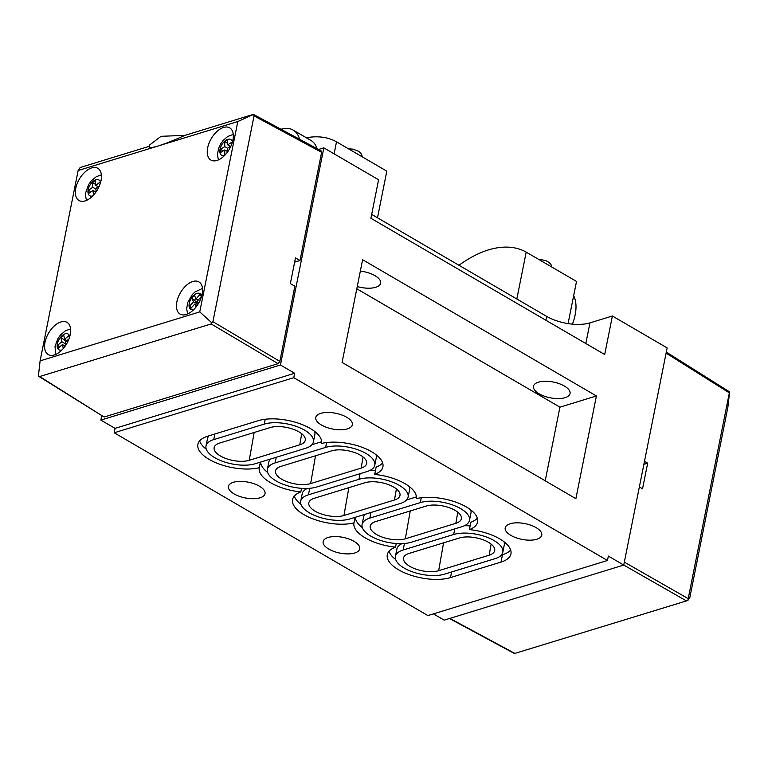 <?xml version="1.0" encoding="UTF-8"?>
<svg xmlns="http://www.w3.org/2000/svg" width="768" height="768" viewBox="0 0 768 768"><rect width="100%" height="100%" fill="white"/><g stroke="black" fill="none" stroke-linecap="round" stroke-linejoin="round"><path stroke-width="1.15" d="M281.03 129.283A37.296 20.986 120.2 0 1 293.174 130.09A37.296 20.986 120.2 0 1 299.626 139.306M293.174 130.09L310.925 140.429A37.296 20.986 120.2 0 1 317.107 148.733M306.355 137.77A117.187 65.942 120.2 0 1 336.499 141.83L334.109 153.84M336.499 141.83L386.813 171.149L377.491 217.805M572.419 324.134A37.296 20.986 -59.8 0 0 575.165 314.861A37.296 20.986 -59.8 0 0 573.648 295.738M568.08 323.587L576.509 281.434L526.195 252.115A117.187 65.942 -59.8 0 0 458.966 265.286M516.826 299.002L526.195 252.115M96.115 191.818L95.875 188.438L99.283 186.067M95.597 184.454L92.429 182.486L95.318 180.48L95.654 185.251L99.994 182.237L100.109 183.917M95.654 185.251L98.266 186.778M92.429 182.486L92.765 187.267L95.923 189.11M91.037 191.808L88.426 190.282L88.646 193.469L92.986 190.454L93.514 195.101M88.426 190.282L92.765 187.267M92.986 190.454L95.885 192.144M97.862 187.066L96.941 186M225.571 154.445L224.784 154.925L224.765 149.942L220.416 152.611L220.397 149.29L224.746 146.621L224.726 141.638L227.626 139.862L227.645 144.845L230.438 146.467M224.746 146.621L227.664 148.32M224.726 141.638L227.645 143.338M227.645 144.845L231.994 142.176L232.003 143.434M227.683 151.814L227.664 148.166L230.928 146.17M224.765 149.942L227.674 151.642M223.181 150.912L220.397 149.29M75.773 188.275A18.643 10.493 -59.8 0 0 79.018 200.515A18.643 10.493 -59.8 0 0 91.709 196.896A18.643 10.493 -59.8 0 0 101.03 180.528A18.643 10.493 -59.8 0 0 97.795 168.298A18.643 10.493 -59.8 0 0 85.094 171.907A18.643 10.493 -59.8 0 0 75.773 188.275M207.658 147.821A18.643 10.493 -59.8 0 0 210.902 160.051A18.643 10.493 -59.8 0 0 223.594 156.442A18.643 10.493 -59.8 0 0 232.915 140.074A18.643 10.493 -59.8 0 0 229.67 127.834A18.643 10.493 -59.8 0 0 216.979 131.453A18.643 10.493 -59.8 0 0 207.658 147.821M176.87 301.872A18.643 10.493 -59.8 0 0 180.115 314.112A18.643 10.493 -59.8 0 0 192.806 310.493A18.643 10.493 -59.8 0 0 202.128 294.125A18.643 10.493 -59.8 0 0 198.893 281.894A18.643 10.493 -59.8 0 0 186.192 285.504A18.643 10.493 -59.8 0 0 176.87 301.872M44.995 342.336A18.643 10.493 -59.8 0 0 48.23 354.576A18.643 10.493 -59.8 0 0 60.922 350.957A18.643 10.493 -59.8 0 0 70.243 334.589A18.643 10.493 -59.8 0 0 67.008 322.349A18.643 10.493 -59.8 0 0 54.307 325.968A18.643 10.493 -59.8 0 0 44.995 342.336M149.299 146.765L149.664 144.96L161.05 136.32L185.021 135.35C173.914 140.304 164.899 143.866 157.968 146.026L78.144 170.515L80.035 167.693L81.552 167.088L149.395 146.275M320.582 150.922L321.619 152.323L254.035 115.891L253.45 114.49L237.802 121.536L157.968 146.026C151.296 148.042 148.483 148.109 149.53 146.237M185.021 135.35L252.998 114.49M294.643 262.147L300 260.506L321.619 152.323M254.035 115.891L212.918 321.677L279.84 361.392L294.874 286.186L290.352 283.622L295.478 257.942L300 260.506M279.84 361.392L278.074 363.658L211.152 323.942L39.696 376.531L104.112 417.024L278.074 363.658M104.112 417.024L38.784 376.339M78.144 170.515L40.109 360.874L199.757 311.894L237.802 121.536M40.109 360.874L38.4 376.042L39.696 376.531L38.4 376.042M211.152 323.942L211.814 322.838L199.757 311.894M211.814 322.838L212.918 321.677M196.138 306.883L194.698 304.099L190.733 308.563L189.542 306.25L193.498 301.786L191.702 298.32L194.352 295.344L196.147 298.81L198.278 300.058M193.498 301.786L197.914 304.358M191.702 298.32L198.48 303.427M196.147 298.81L200.102 294.346L201.302 296.65L197.338 301.114L198.509 303.379M196.003 298.541L194.669 300.048M194.698 304.099L197.146 305.52M191.674 307.498L189.542 306.25M65.904 345.005L65.27 342.125L68.995 338.899M66.077 341.424L60.854 337.402L63.686 334.954L64.637 339.254L68.88 335.587L69.379 337.834M64.637 339.254L66.998 340.627M60.854 337.402L61.805 341.702L65.674 343.958M59.923 346.742L57.562 345.37L58.195 348.23L62.438 344.563L63.312 348.499M57.562 345.37L61.805 341.702M62.438 344.563L65.146 346.147M63.811 339.13L64.483 338.554M357.245 286.541A18.643 8.026 -168.7 0 0 380.64 283.2A18.643 8.026 -168.7 0 0 374.986 275.664A18.643 8.026 -168.7 0 0 360.336 271.114M539.136 393.792A18.643 8.026 -168.7 0 0 558.288 398.592A18.643 8.026 -168.7 0 0 570.048 393.571A18.643 8.026 -168.7 0 0 564.394 386.045A18.643 8.026 -168.7 0 0 545.251 381.245A18.643 8.026 -168.7 0 0 533.482 386.266A18.643 8.026 -168.7 0 0 539.136 393.792M234.106 493.92A18.643 8.026 -168.7 0 0 253.248 498.71A18.643 8.026 -168.7 0 0 265.018 493.699A18.643 8.026 -168.7 0 0 259.354 486.163A18.643 8.026 -168.7 0 0 240.211 481.373A18.643 8.026 -168.7 0 0 228.442 486.384A18.643 8.026 -168.7 0 0 234.106 493.92M328.81 549.101A18.643 8.026 -168.7 0 0 347.952 553.901A18.643 8.026 -168.7 0 0 359.722 548.88A18.643 8.026 -168.7 0 0 354.058 541.354A18.643 8.026 -168.7 0 0 334.915 536.554A18.643 8.026 -168.7 0 0 323.146 541.574A18.643 8.026 -168.7 0 0 328.81 549.101M321.437 425.002A18.643 8.026 -168.7 0 0 340.589 429.802A18.643 8.026 -168.7 0 0 352.349 424.781A18.643 8.026 -168.7 0 0 346.694 417.254A18.643 8.026 -168.7 0 0 327.542 412.454A18.643 8.026 -168.7 0 0 315.782 417.475A18.643 8.026 -168.7 0 0 321.437 425.002M510.845 535.373A18.643 8.026 -168.7 0 0 529.997 540.173A18.643 8.026 -168.7 0 0 541.757 535.152A18.643 8.026 -168.7 0 0 536.102 527.626A18.643 8.026 -168.7 0 0 516.96 522.826A18.643 8.026 -168.7 0 0 505.19 527.846A18.643 8.026 -168.7 0 0 510.845 535.373M101.702 415.891L100.858 420.096L280.445 365.002L294.653 373.277L293.77 377.683L607.478 560.486L608.362 556.09L623.75 565.056L444.163 620.15L433.421 613.882M318.509 149.482L323.837 147.85L280.445 365.002M323.837 147.85L378.586 179.76L370.896 218.275L604.694 354.518L612.394 316.003L667.142 347.904L623.75 565.056L686.448 600.912L514.55 653.51M331.546 450.864A20.717 8.909 11.3 0 1 354.586 452.534A20.717 8.909 11.3 0 1 366.682 463.43A20.717 8.909 11.3 0 1 361.142 468.106L310.627 483.6A20.717 8.909 11.3 0 1 287.357 481.843A20.717 8.909 11.3 0 1 275.539 470.813A20.717 8.909 11.3 0 1 281.04 466.358L331.546 450.864M270.163 427.574A20.717 8.909 11.3 0 1 293.203 429.245A20.717 8.909 11.3 0 1 305.299 440.141A20.717 8.909 11.3 0 1 299.76 444.816L249.245 460.31A20.717 8.909 11.3 0 1 225.974 458.554A20.717 8.909 11.3 0 1 214.157 447.523A20.717 8.909 11.3 0 1 219.658 443.069L270.163 427.574M394.464 500.006A20.717 8.909 -168.7 0 0 400.003 495.331A20.717 8.909 -168.7 0 0 387.907 484.426A20.717 8.909 -168.7 0 0 364.867 482.755L314.362 498.25A20.717 8.909 -168.7 0 0 308.861 502.704A20.717 8.909 -168.7 0 0 320.678 513.744A20.717 8.909 -168.7 0 0 343.949 515.501L394.464 500.006L396.413 488.928M455.846 523.296A20.717 8.909 -168.7 0 0 461.386 518.621A20.717 8.909 -168.7 0 0 449.29 507.715A20.717 8.909 -168.7 0 0 426.25 506.045L375.744 521.539A20.717 8.909 -168.7 0 0 370.243 525.994A20.717 8.909 -168.7 0 0 382.061 537.034A20.717 8.909 -168.7 0 0 405.331 538.79L455.846 523.296L457.795 512.218M489.168 555.187A20.717 8.909 -168.7 0 0 494.707 550.522A20.717 8.909 -168.7 0 0 482.611 539.616A20.717 8.909 -168.7 0 0 459.571 537.946L409.066 553.44A20.717 8.909 -168.7 0 0 403.565 557.894A20.717 8.909 -168.7 0 0 415.392 568.934A20.717 8.909 -168.7 0 0 438.662 570.682L489.168 555.187L491.126 544.109M596.41 395.962L362.611 259.718L342.086 362.429L575.885 498.672L596.41 395.962L559.93 407.155L356.803 288.787M607.478 560.486L427.891 615.581L114.182 432.778L115.066 428.371L100.858 420.096M353.962 522.902A37.296 16.042 -168.7 0 0 395.52 547.123A37.296 16.042 -168.7 0 0 387.293 554.755A37.296 16.042 -168.7 0 0 408.816 574.502A37.296 16.042 -168.7 0 0 450.499 577.584L501.005 562.09A37.296 16.042 -168.7 0 0 510.941 553.872A37.296 16.042 -168.7 0 0 469.382 529.613A37.296 16.042 -168.7 0 0 477.619 521.981A37.296 16.042 -168.7 0 0 457.248 502.666A37.296 16.042 -168.7 0 0 416.246 498.643A37.296 16.042 -168.7 0 0 374.678 474.422A37.296 16.042 11.3 0 0 382.915 466.79A37.296 16.042 11.3 0 0 362.544 447.475A37.296 16.042 11.3 0 0 321.542 443.453A37.296 16.042 11.3 0 0 299.962 423.734A37.296 16.042 11.3 0 0 258.326 420.672L207.811 436.166A37.296 16.042 11.3 0 0 197.885 444.384A37.296 16.042 11.3 0 0 218.246 463.699A37.296 16.042 11.3 0 0 259.258 467.712A37.296 16.042 11.3 0 0 300.816 491.933A37.296 16.042 -168.7 0 0 292.589 499.565A37.296 16.042 -168.7 0 0 312.95 518.88A37.296 16.042 -168.7 0 0 353.962 522.902L355.066 517.354M293.77 377.683L114.182 432.778M294.653 373.277L115.066 428.371M612.394 316.003L589.939 322.886A31.075 13.373 11.3 0 1 546.701 316.406L371.664 214.406M355.306 517.277A37.296 16.042 -168.7 0 0 362.362 527.654M396.25 543.514L395.52 547.123M301.536 488.323L300.816 491.933M294.326 496.099A37.296 16.042 -168.7 0 0 300.979 504.365M260.362 462.163L259.258 467.712M267.658 472.464A37.296 16.042 11.3 0 1 260.602 462.096M206.275 449.174A37.296 16.042 11.3 0 1 199.622 440.918M382.637 462.922A37.296 16.042 11.3 0 1 376.147 467.088L374.678 474.422M477.341 518.112A37.296 16.042 -168.7 0 1 470.851 522.278L469.382 529.613M501.322 555.11L502.474 554.755A37.296 16.042 -168.7 0 0 510.662 550.003M403.142 549.994A29.002 12.48 -168.7 0 0 395.414 556.378A29.002 12.48 -168.7 0 0 412.157 571.738A29.002 12.48 -168.7 0 0 444.576 574.138L495.082 558.643A29.002 12.48 -168.7 0 0 502.81 552.25A29.002 12.48 -168.7 0 0 486.067 536.89A29.002 12.48 -168.7 0 0 453.648 534.499L403.142 549.994L404.448 543.485M402.038 543.629A29.002 12.48 -168.7 0 0 396.883 549.043L395.414 556.378M502.81 552.25L504.278 544.915A29.002 12.48 -168.7 0 0 504.01 541.747M470.131 525.888A29.002 12.48 -168.7 0 0 464.333 525.763M369.821 518.093A29.002 12.48 -168.7 0 0 362.093 524.477A29.002 12.48 -168.7 0 0 378.835 539.837A29.002 12.48 -168.7 0 0 411.254 542.237L461.76 526.742A29.002 12.48 -168.7 0 0 469.488 520.349A29.002 12.48 -168.7 0 0 452.746 504.998A29.002 12.48 -168.7 0 0 420.326 502.598L369.821 518.093L370.944 512.486M365.05 514.291A29.002 12.48 -168.7 0 0 363.562 517.142L362.093 524.477M469.488 520.349L470.957 513.014A29.002 12.48 -168.7 0 0 470.688 509.846M308.438 494.803A29.002 12.48 -168.7 0 0 300.71 501.187A29.002 12.48 -168.7 0 0 317.453 516.547A29.002 12.48 -168.7 0 0 349.872 518.947L400.378 503.453A29.002 12.48 -168.7 0 0 408.106 497.059A29.002 12.48 -168.7 0 0 391.363 481.709A29.002 12.48 -168.7 0 0 358.944 479.309L308.438 494.803L309.734 488.294M307.334 488.438A29.002 12.48 -168.7 0 0 302.179 493.853L300.71 501.187M408.106 497.059L409.574 489.725A29.002 12.48 -168.7 0 0 409.306 486.557M375.427 470.698A29.002 12.48 -168.7 0 0 369.629 470.582M255.168 463.757L305.674 448.262A29.002 12.48 11.3 0 0 313.402 441.878A29.002 12.48 11.3 0 0 296.659 426.518A29.002 12.48 11.3 0 0 264.24 424.118L213.734 439.613A29.002 12.48 11.3 0 0 206.006 446.006A29.002 12.48 11.3 0 0 222.749 461.366A29.002 12.48 11.3 0 0 255.168 463.757M314.602 431.366A29.002 12.48 11.3 0 1 314.87 434.544L313.402 441.878M316.55 487.046L367.056 471.552A29.002 12.48 11.3 0 0 374.784 465.168A29.002 12.48 11.3 0 0 358.042 449.808A29.002 12.48 11.3 0 0 325.622 447.408L275.117 462.902A29.002 12.48 11.3 0 0 267.389 469.296A29.002 12.48 11.3 0 0 284.131 484.656A29.002 12.48 11.3 0 0 316.55 487.046M375.984 454.656A29.002 12.48 11.3 0 1 376.253 457.834L374.784 465.168M311.914 444.73L321.658 441.744M406.618 499.92L416.362 496.925M206.006 446.006L207.475 438.672A29.002 12.48 11.3 0 1 208.963 435.811M267.389 469.296L268.858 461.962A29.002 12.48 11.3 0 1 270.346 459.101M389.03 551.29A37.296 16.042 -168.7 0 0 395.683 559.546M545.213 480.797L559.93 407.155M728.304 391.469L729.6 391.958L729.341 392.87L666.096 353.117M624.336 562.118L688.214 598.646L687.965 600.307L689.856 597.485L727.891 407.126L729.6 391.958M688.214 598.646L729.341 392.87M639.36 486.941L642.528 488.851L647.664 463.171L644.486 461.27M687.965 600.307L686.448 600.912M647.664 463.171L643.872 464.333M100.55 182.496A9.12 5.126 -59.8 0 0 93.389 181.171A9.12 5.126 -59.8 0 0 87.965 192.278A9.12 5.126 -59.8 0 0 92.736 195.917M232.435 142.042A9.12 5.126 -59.8 0 0 226.176 140.083A9.12 5.126 -59.8 0 0 219.869 150.336A9.12 5.126 -59.8 0 0 224.621 155.453M201.658 296.102A9.12 5.126 -59.8 0 0 192.787 296.371A9.12 5.126 -59.8 0 0 189.062 305.942A9.12 5.126 -59.8 0 0 193.834 309.514M69.773 336.557A9.12 5.126 -59.8 0 0 69.763 336.528A9.12 5.126 -59.8 0 0 62.141 335.606A9.12 5.126 -59.8 0 0 57.312 347.29A9.12 5.126 -59.8 0 0 61.949 349.968M363.091 457.027L361.142 468.106M315.542 455.77L310.627 483.6M301.709 433.738L299.76 444.816M254.16 432.48L249.245 460.31M348.864 487.67L343.949 515.501M410.246 510.95L405.331 538.79M443.568 542.851L438.662 570.682M585.821 343.517L589.939 322.886M545.923 320.275L546.701 316.406M502.474 554.755L501.005 562.09M451.613 571.978L450.499 577.584M454.771 528.883L453.648 534.499M421.306 497.741L420.326 502.598M360.067 473.702L358.944 479.309M265.219 419.261L264.24 424.118M214.858 434.006L213.734 439.613M326.602 442.55L325.622 447.408M276.24 457.296L275.117 462.902M449.866 618.394L515.002 653.51M348.413 148.771L352.848 149.146L358.483 151.238L360.864 153.178L362.515 156.989M551.904 267.101L550.915 264.394L549.235 262.56L545.654 260.515L538.234 259.133M101.376 174.864L96.259 176.698L91.354 180.778L88.694 184.464L85.805 192.336L85.613 196.31L86.496 200.39M218.381 159.936L217.459 154.579L218.592 148.301L220.483 144.173L223.229 140.333L227.76 136.464L233.251 134.41M321.245 150.96L253.459 114.413M187.594 313.987L186.672 308.63L187.805 302.362L192.509 294.326L195.139 291.821L202.474 288.461M70.589 328.925L65.472 330.758L60.576 334.838L57.917 338.525L55.018 346.387L55.718 354.451M666.298 352.109L729.216 391.661M449.491 618.518L514.541 653.587"/></g></svg>
